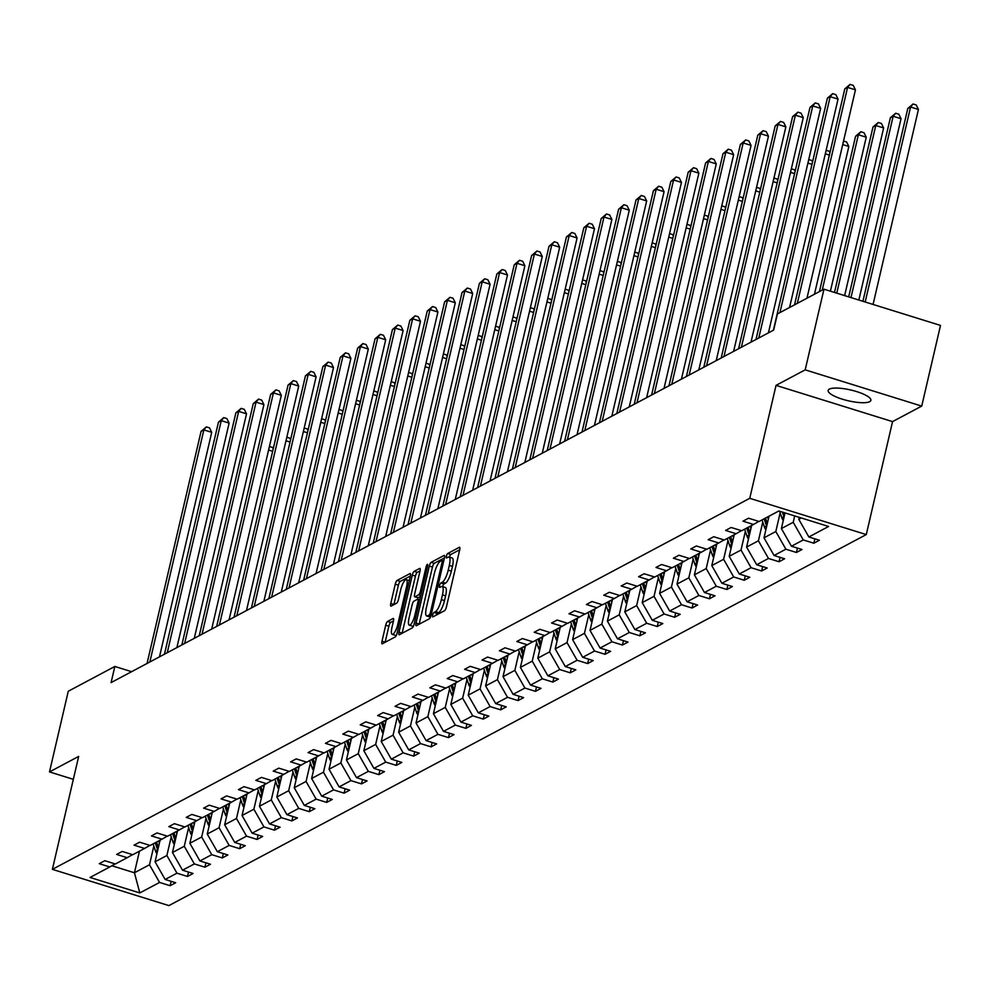 <?xml version="1.0" encoding="UTF-8"?>
<svg xmlns="http://www.w3.org/2000/svg" width="990" height="990" viewBox="0 0 990 990"><rect width="100%" height="100%" fill="white"/><g stroke="black" fill="none" stroke-linecap="round" stroke-linejoin="round"><path stroke-width="1.49" d="M432.704 615.062A2.351 0.631 -72.7 0 0 432.766 616.894A2.351 0.631 -72.7 0 0 432.952 616.869L444.584 610.682A3.366 0.903 -72.7 0 0 446.416 606.932L459.682 549.908A3.366 0.903 -72.7 0 0 459.595 547.284A3.366 0.903 -72.7 0 0 459.323 547.322L447.703 553.509A2.351 0.631 -72.7 0 0 446.416 556.132A2.351 0.631 -72.7 0 0 446.478 557.976A2.351 0.631 -72.7 0 0 446.663 557.952L448.173 557.147A10.754 2.896 -72.7 0 1 449.002 557.011A10.754 2.896 -72.7 0 1 449.312 565.414L448.21 570.166A10.754 2.896 -72.7 0 1 442.344 582.169L440.847 582.974A2.351 0.631 -72.7 0 0 439.56 585.597A2.351 0.631 -72.7 0 0 439.622 587.441A2.351 0.631 -72.7 0 0 439.808 587.404L441.317 586.612A10.754 2.896 -72.7 0 1 442.146 586.476A10.754 2.896 -72.7 0 1 442.456 594.879L441.354 599.631A10.754 2.896 -72.7 0 1 435.489 611.634L433.991 612.426A2.351 0.631 -72.7 0 0 432.704 615.062M459.719 549.772L450.846 554.487A2.351 0.631 -72.7 0 0 449.559 557.123A2.351 0.631 -72.7 0 0 449.547 557.184M449.002 557.011L452.158 557.989A10.754 2.896 -72.7 0 1 452.467 566.404L451.353 571.156A10.754 2.896 -72.7 0 1 445.5 583.147L443.99 583.952A2.351 0.631 -72.7 0 0 442.703 586.575A2.351 0.631 -72.7 0 0 442.691 586.637M869.678 401.668A21.916 5.532 -166.9 0 0 870.866 400.356A21.916 5.532 -166.9 0 0 853.764 390.753A21.916 5.532 -166.9 0 0 829.36 389.12A21.916 5.532 -166.9 0 0 828.172 390.431A21.916 5.532 -166.9 0 0 845.287 400.034A21.916 5.532 -166.9 0 0 869.678 401.668M387.548 621.46A3.366 0.903 -72.7 0 0 385.716 625.21L381.992 641.211A3.366 0.903 -72.7 0 0 382.091 643.834A3.366 0.903 -72.7 0 0 382.35 643.785L395.27 636.916A3.366 0.903 -72.7 0 0 397.101 633.167L410.367 576.143A3.366 0.903 -72.7 0 0 410.268 573.519A3.366 0.903 -72.7 0 0 410.009 573.569L397.089 580.437A3.366 0.903 -72.7 0 0 395.257 584.187L390.765 603.504A3.366 0.903 -72.7 0 0 390.864 606.14A3.366 0.903 -72.7 0 0 391.124 606.09L396.656 603.158A3.366 0.903 -72.7 0 0 398.487 599.408L400.715 589.817A8.997 2.413 -72.7 0 1 406.308 579.682A8.997 2.413 -72.7 0 1 406.568 586.699L397.832 624.245A8.997 2.413 -72.7 0 1 392.238 634.38A8.997 2.413 -72.7 0 1 391.978 627.363L393.438 621.101A3.366 0.903 -72.7 0 0 393.339 618.478A3.366 0.903 -72.7 0 0 393.079 618.515L387.548 621.46L390.704 622.438A3.366 0.903 -72.7 0 0 388.872 626.187L385.147 642.188A3.366 0.903 -72.7 0 0 385.11 642.324M78.668 756.41L49.5 771.915L68.273 691.243L114.84 666.468L111.078 682.605L773.66 330.078L777.41 313.941L823.977 289.179L805.192 369.852L776.036 385.37L749.752 498.317L52.383 869.356L78.668 756.41M416.035 623.094A3.366 0.903 -72.7 0 0 416.134 625.717A3.366 0.903 -72.7 0 0 416.394 625.68L429.314 618.8A3.366 0.903 -72.7 0 0 431.145 615.05L444.411 558.038A3.366 0.903 -72.7 0 0 444.324 555.402A3.366 0.903 -72.7 0 0 444.052 555.452L431.145 562.32A3.366 0.903 -72.7 0 0 429.314 566.07L416.035 623.094L419.191 624.071A3.366 0.903 -72.7 0 0 419.154 624.207M412.286 627.858L399.378 634.738A3.366 0.903 -72.7 0 1 399.118 634.776A3.366 0.903 -72.7 0 1 399.019 632.152L412.286 575.128A3.366 0.903 -72.7 0 1 414.117 571.379L419.649 568.433A3.366 0.903 -72.7 0 1 419.909 568.396A3.366 0.903 -72.7 0 1 420.007 571.02L414.624 594.149A3.366 0.903 -72.7 0 0 414.723 596.772A3.366 0.903 -72.7 0 0 414.983 596.735L418.646 594.78A3.366 0.903 -72.7 0 0 420.478 591.03L426.084 566.961A2.351 0.631 -72.7 0 1 427.544 564.3A2.351 0.631 -72.7 0 1 427.618 566.144L414.129 624.108A3.366 0.903 -72.7 0 1 412.286 627.858M49.5 771.915L73.334 779.328M776.036 385.37L892.559 421.616L921.727 406.098L805.192 369.852M921.727 406.098L940.5 325.425L823.977 289.179M115.1 863.899L109.791 866.955L99.248 863.676L104.829 860.706L115.372 863.985L127.19 857.699L116.647 854.42L122.216 851.449L132.771 854.729L144.59 848.442L134.046 845.163L139.615 842.193L150.171 845.472L161.989 839.186L151.445 835.907L157.014 832.937L167.57 836.216L179.388 829.929L168.832 826.65L174.413 823.68L184.969 826.959L196.787 820.673L186.231 817.394L191.812 814.423L202.368 817.703L214.187 811.416L203.631 808.137L209.212 805.167L219.755 808.446L231.586 802.16L221.03 798.88L226.611 795.91L237.154 799.19L248.985 792.903L238.429 789.624L244.01 786.654L254.554 789.933L266.384 783.647L255.828 780.368L261.41 777.398L271.953 780.677L283.771 774.39L273.228 771.111L278.796 768.141L289.352 771.42L301.17 765.134L290.627 761.855L296.196 758.885L306.752 762.164L318.57 755.877L308.026 752.598L313.595 749.628L324.151 752.907L335.969 746.621L325.425 743.341L330.994 740.371L341.55 743.651L353.368 737.364L342.812 734.085L348.393 731.115L358.949 734.394L370.767 728.108L360.212 724.829L365.793 721.859L376.349 725.138L388.167 718.851L377.611 715.572L383.192 712.602L393.735 715.881L405.566 709.595L395.01 706.316L400.591 703.346L411.135 706.625L422.965 700.338L412.409 697.059L417.99 694.089L428.534 697.368L440.352 691.082L429.808 687.803L435.39 684.832L445.933 688.112L457.751 681.825L447.208 678.546L452.776 675.576L463.332 678.855L475.15 672.569L464.607 669.29L470.176 666.32L480.732 669.599L492.55 663.312L482.006 660.033L487.575 657.063L498.131 660.342L509.949 654.056L499.406 650.777L504.974 647.807L515.53 651.086L527.348 644.799L516.792 641.52L522.374 638.55L532.929 641.829L544.748 635.543L534.192 632.264L539.773 629.293L550.316 632.573L562.147 626.286L551.591 623.007L557.172 620.037L567.716 623.316L579.546 617.03L568.99 613.75L574.571 610.781L585.115 614.06L596.945 607.773L586.389 604.494L591.971 601.524L602.514 604.803L614.332 598.517L603.789 595.225L609.357 592.268L619.913 595.547L631.731 589.26L621.188 585.969L626.757 583.011L637.312 586.29L649.131 580.004L638.587 576.712L644.156 573.755L654.712 577.034L666.53 570.747L655.986 567.456L661.555 564.498L672.111 567.777L683.929 561.491L673.373 558.199L678.954 555.241L689.51 558.521L701.328 552.234L690.773 548.943L696.354 545.985L706.909 549.264L718.728 542.978L708.172 539.686L713.753 536.729L724.296 540.008L736.127 533.721L725.571 530.43L731.152 527.472L741.696 530.751L753.526 524.465L742.97 521.173L748.551 518.216L759.095 521.495L778.833 510.989L828.593 526.47L808.855 536.976L819.411 540.255L813.83 543.225L803.286 539.934L791.455 546.232L802.011 549.512L796.43 552.482L785.887 549.19L774.069 555.489L784.612 558.768L779.031 561.738L768.488 558.447L756.669 564.745L767.213 568.025L761.644 570.995L751.088 567.703L739.27 574.002L749.814 577.281L744.245 580.251L733.689 576.96L721.871 583.259L732.414 586.538L726.846 589.508L716.29 586.216L704.472 592.515L715.027 595.794L709.446 598.764L698.89 595.473L687.072 601.771L697.628 605.051L692.047 608.021L681.491 604.729L669.673 611.028L680.229 614.307L674.648 617.277L664.104 613.986L652.274 620.284L662.83 623.564L657.249 626.534L646.705 623.255L634.875 629.541L645.43 632.82L639.849 635.79L629.306 632.511L617.475 638.798L628.031 642.077L622.45 645.047L611.907 641.768L600.089 648.054L610.632 651.333L605.063 654.303L594.507 651.024L582.689 657.31L593.233 660.59L587.664 663.56L577.108 660.28L565.29 666.567L575.833 669.846L570.265 672.816L559.709 669.537L547.891 675.824L558.434 679.103L552.865 682.073L542.31 678.793L530.491 685.08L541.047 688.359L535.466 691.329L524.91 688.05L513.092 694.337L523.648 697.616L518.067 700.586L507.511 697.307L495.693 703.593L506.249 706.872L500.668 709.842L490.124 706.563L478.294 712.85L488.85 716.129L483.269 719.099L472.725 715.82L460.894 722.106L471.45 725.385L465.869 728.355L455.326 725.076L443.508 731.363L454.051 734.642L448.47 737.612L437.927 734.332L426.108 740.619L436.652 743.898L431.083 746.868L420.527 743.589L408.709 749.876L419.253 753.155L413.684 756.125L403.128 752.846L391.31 759.132L401.853 762.411L396.285 765.381L385.729 762.102L373.911 768.389L384.454 771.668L378.885 774.638L368.329 771.359L356.511 777.645L367.067 780.924L361.486 783.894L350.93 780.615L339.112 786.902L349.668 790.181L344.087 793.151L333.543 789.871L321.713 796.158L332.269 799.437L326.688 802.407L316.144 799.128L304.314 805.415L314.87 808.694L309.288 811.664L298.745 808.385L286.914 814.671L297.47 817.95L291.889 820.92L281.346 817.641L269.528 823.928L280.071 827.207L274.502 830.177L263.946 826.898L252.128 833.184L262.672 836.463L257.103 839.433L246.547 836.154L234.729 842.441L245.273 845.72L239.704 848.69L229.148 845.41L217.33 851.697L227.873 854.976L222.304 857.946L211.749 854.667L199.931 860.954L210.486 864.233L204.905 867.203L194.349 863.923L182.531 870.21L193.087 873.489L187.506 876.459L176.95 873.18L165.132 879.466L175.688 882.746L170.107 885.716L159.563 882.437L139.813 892.93L90.053 877.462L109.791 866.955M749.752 498.317L866.275 534.575L168.906 905.602L52.383 869.356M171.233 836.822L166.877 855.509L155.059 861.795L160.083 840.201M155.059 861.795L165.132 879.466M166.877 855.509L176.95 873.18M132.499 854.642L127.19 857.699M188.632 827.566L184.276 846.252L172.458 852.538L177.482 830.944M172.458 852.538L182.531 870.21M184.276 846.252L194.349 863.923M149.886 845.386L144.59 848.442M206.019 818.309L201.675 836.995L189.857 843.282L194.881 821.688M189.857 843.282L199.931 860.954M201.675 836.995L211.749 854.667M167.285 836.129L161.989 839.186M223.418 809.053L219.075 827.739L207.256 834.026L212.281 812.431M207.256 834.026L217.33 851.697M219.075 827.739L229.148 845.41M184.685 826.873L179.388 829.929M240.817 799.796L236.474 818.482L224.656 824.769L229.68 803.175M224.656 824.769L234.729 842.441M236.474 818.482L246.547 836.154M202.084 817.616L196.787 820.673M258.217 790.54L253.873 809.226L242.055 815.513L247.079 793.918M242.055 815.513L252.128 833.184M253.873 809.226L263.946 826.898M219.483 808.36L214.187 811.416M275.616 781.283L271.272 799.97L259.454 806.256L264.478 784.662M259.454 806.256L269.528 823.928M271.272 799.97L281.346 817.641M236.882 799.103L231.586 802.16M293.015 772.027L288.672 790.713L276.841 797L281.878 775.405M276.841 797L286.914 814.671M288.672 790.713L298.745 808.385M254.281 789.847L248.985 792.903M310.415 762.77L306.071 781.457L294.24 787.743L299.265 766.149M294.24 787.743L304.314 805.415M306.071 781.457L316.144 799.128M271.681 780.59L266.384 783.647M327.814 753.514L323.47 772.2L311.64 778.487L316.664 756.892M311.64 778.487L321.713 796.158M323.47 772.2L333.543 789.871M289.08 771.334L283.771 774.39M345.213 744.257L340.857 762.943L329.039 769.23L334.063 747.636M329.039 769.23L339.112 786.902M340.857 762.943L350.93 780.615M306.467 762.077L301.17 765.134M362.612 735.001L358.256 753.687L346.438 759.974L351.462 738.379M346.438 759.974L356.511 777.645M358.256 753.687L368.329 771.359M323.866 752.821L318.57 755.877M379.999 725.744L375.656 744.43L363.837 750.717L368.862 729.123M363.837 750.717L373.911 768.389M375.656 744.43L385.729 762.102M341.265 743.564L335.969 746.621M397.398 716.488L393.055 735.174L381.237 741.461L386.261 719.866M381.237 741.461L391.31 759.132M393.055 735.174L403.128 752.846M358.665 734.308L353.368 737.364M414.798 707.231L410.454 725.918L398.636 732.204L403.66 710.61M398.636 732.204L408.709 749.876M410.454 725.918L420.527 743.589M376.064 725.051L370.767 728.108M432.197 697.975L427.853 716.661L416.035 722.948L421.059 701.353M416.035 722.948L426.108 740.619M427.853 716.661L437.927 734.332M393.463 715.795L388.167 718.851M449.596 688.718L445.253 707.404L433.422 713.691L438.459 692.097M433.422 713.691L443.508 731.363M445.253 707.404L455.326 725.076M410.862 706.538L405.566 709.595M466.995 679.462L462.652 698.148L450.821 704.435L455.858 682.84M450.821 704.435L460.894 722.106M462.652 698.148L472.725 715.82M428.262 697.282L422.965 700.338M484.395 670.205L480.051 688.891L468.221 695.178L473.245 673.584M468.221 695.178L478.294 712.85M480.051 688.891L490.124 706.563M445.661 688.025L440.352 691.082M501.794 660.949L497.438 679.635L485.62 685.922L490.644 664.327M485.62 685.922L495.693 703.593M497.438 679.635L507.511 697.307M463.06 678.769L457.751 681.825M519.193 651.692L514.837 670.379L503.019 676.665L508.043 655.071M503.019 676.665L513.092 694.337M514.837 670.379L524.91 688.05M480.447 669.512L475.15 672.569M536.592 642.436L532.236 661.122L520.418 667.409L525.442 645.814M520.418 667.409L530.491 685.08M532.236 661.122L542.31 678.793M497.846 660.256L492.55 663.312M553.979 633.179L549.636 651.865L537.817 658.152L542.842 636.558M537.817 658.152L547.891 675.824M549.636 651.865L559.709 669.537M515.245 650.999L509.949 654.056M571.379 623.923L567.035 642.609L555.217 648.896L560.241 627.301M555.217 648.896L565.29 666.567M567.035 642.609L577.108 660.28M532.645 641.743L527.348 644.799M588.778 614.666L584.434 633.353L572.616 639.639L577.64 618.045M572.616 639.639L582.689 657.31M584.434 633.353L594.507 651.024M550.044 632.486L544.748 635.543M606.177 605.41L601.833 624.096L590.015 630.383L595.039 608.788M590.015 630.383L600.089 648.054M601.833 624.096L611.907 641.768M567.443 623.23L562.147 626.286M623.576 596.153L619.233 614.84L607.402 621.126L612.439 599.532M607.402 621.126L617.475 638.798M619.233 614.84L629.306 632.511M584.843 613.973L579.546 617.03M640.976 586.897L636.632 605.583L624.801 611.87L629.838 590.275M624.801 611.87L634.875 629.541M636.632 605.583L646.705 623.255M602.242 604.717L596.945 607.773M658.375 577.64L654.031 596.327L642.201 602.613L647.225 581.019M642.201 602.613L652.274 620.284M654.031 596.327L664.104 613.986M619.641 595.46L614.332 598.517M675.774 568.384L671.418 587.07L659.6 593.357L664.624 571.762M659.6 593.357L669.673 611.028M671.418 587.07L681.491 604.729M637.04 586.204L631.731 589.26M693.173 559.127L688.817 577.814L676.999 584.1L682.023 562.506M676.999 584.1L687.072 601.771M688.817 577.814L698.89 595.473M654.427 576.947L649.131 580.004M710.56 549.871L706.216 568.557L694.398 574.843L699.423 553.249M694.398 574.843L704.472 592.515M706.216 568.557L716.29 586.216M671.826 567.691L666.53 570.747M727.959 540.614L723.616 559.3L711.798 565.587L716.822 543.993M711.798 565.587L721.871 583.259M723.616 559.3L733.689 576.96M689.226 558.434L683.929 561.491M745.359 531.358L741.015 550.044L729.197 556.331L734.221 534.724M729.197 556.331L739.27 574.002M741.015 550.044L751.088 567.703M706.625 549.178L701.328 552.234M762.758 522.101L758.414 540.788L746.596 547.074L751.62 525.467M746.596 547.074L756.669 564.745M758.414 540.788L768.488 558.447M724.024 539.921L718.728 542.978M780.157 512.845L775.813 531.531L763.995 537.817L769.02 516.211M763.995 537.817L774.069 555.489M775.813 531.531L785.887 549.19M741.423 530.665L736.127 533.721M794.685 515.926L793.213 522.274L781.382 528.561L785.033 512.919M781.382 528.561L791.455 546.232M793.213 522.274L803.286 539.934M758.823 521.408L753.526 524.465M801.281 517.968L798.782 519.304L799.239 517.337M798.782 519.304L808.855 536.976M892.559 421.616L866.275 534.575M131.608 671.678L114.84 666.468M111.87 865.755L134.43 872.772L149.49 864.765L153.834 846.079M139.454 851.177L134.43 872.772L139.813 892.93M149.49 864.765L159.563 882.437M814.857 538.832L813.83 543.225M797.457 548.089L796.43 552.482M780.058 557.345L779.031 561.738M762.659 566.602L761.644 570.995M745.26 575.858L744.245 580.251M727.86 585.115L726.846 589.508M710.461 594.371L709.446 598.764M693.062 603.628L692.047 608.021M675.675 612.884L674.648 617.277M658.276 622.141L657.249 626.534M640.876 631.397L639.849 635.79M623.477 640.654L622.45 645.047M606.078 649.91L605.063 654.303M588.679 659.167L587.664 663.56M571.279 668.423L570.265 672.816M553.88 677.68L552.865 682.073M536.481 686.936L535.466 691.329M519.082 696.193L518.067 700.586M501.695 705.449L500.668 709.842M484.296 714.718L483.269 719.099M466.896 723.975L465.869 728.355M449.497 733.231L448.47 737.612M432.098 742.488L431.083 746.868M414.699 751.744L413.684 756.125M397.299 761.001L396.285 765.381M379.9 770.257L378.885 774.638M362.501 779.514L361.486 783.894M345.114 788.77L344.087 793.151M327.715 798.027L326.688 802.407M310.315 807.283L309.288 811.664M292.916 816.54L291.889 820.92M275.517 825.796L274.502 830.177M258.118 835.053L257.103 839.433M240.719 844.309L239.704 848.69M223.319 853.566L222.304 857.946M205.92 862.822L204.905 867.203M188.521 872.079L187.506 876.459M171.134 881.335L170.107 885.716M436.095 615.198A2.351 0.631 -72.7 0 1 437.135 613.416L438.644 612.612A10.754 2.896 -72.7 0 0 444.498 600.608L441.354 599.631M442.146 586.476L445.302 587.454A10.754 2.896 -72.7 0 1 445.611 595.856L444.498 600.608M444.448 557.902L434.288 563.298A3.366 0.903 -72.7 0 0 432.457 567.047L419.191 624.071M429.14 615.013A2.351 0.631 -72.7 0 0 430.427 612.389L442.072 562.332A2.351 0.631 -72.7 0 0 441.998 560.501A2.351 0.631 -72.7 0 0 441.825 560.526L440.228 561.367A10.754 2.896 -72.7 0 0 434.375 573.371L426.405 607.575A10.754 2.896 -72.7 0 0 426.715 615.99A10.754 2.896 -72.7 0 0 427.556 615.854L429.14 615.013L431.009 615.594M426.715 615.99L429.87 616.968A10.754 2.896 -72.7 0 0 430.551 616.906M420.032 570.884L417.273 572.356A3.366 0.903 -72.7 0 0 415.429 576.106L402.163 633.13A3.366 0.903 -72.7 0 0 402.138 633.266M417.681 597.576A3.366 0.903 -72.7 0 0 417.867 597.75A3.366 0.903 -72.7 0 0 418.127 597.712L420.564 596.413M409.043 618.144A8.997 2.413 -72.7 0 0 409.291 625.173A8.997 2.413 -72.7 0 0 414.897 615.025L417.978 601.796A3.366 0.903 -72.7 0 0 417.879 599.173A3.366 0.903 -72.7 0 0 417.619 599.222L413.944 601.165A3.366 0.903 -72.7 0 0 412.112 604.915L409.043 618.144M409.291 625.173L412.446 626.15A8.997 2.413 -72.7 0 0 413.647 625.668M393.463 620.965L390.704 622.438M392.238 634.38L395.381 635.37A8.997 2.413 -72.7 0 0 396.545 634.924M410.404 576.007L400.245 581.415A3.366 0.903 -72.7 0 0 398.413 585.164L393.921 604.494A3.366 0.903 -72.7 0 0 393.884 604.63M873.069 304.437L918.435 109.457L910.565 107.007L907.78 108.492L862.909 301.282M865.186 302L910.565 107.007L913.065 103.987L916.22 104.965L918.435 109.457M907.78 108.492L913.065 103.987M806.961 298.225L855.447 89.855L847.576 87.417L797.321 303.348M844.792 88.89L850.076 84.398L847.576 87.417L844.792 88.89L794.537 304.833M850.076 84.398L853.232 85.375L855.447 89.855M783.263 520.493A9.071 8.44 -118 0 1 781.828 517.77L779.613 511.236M858.85 300.019L901.036 118.713L893.166 116.263L890.381 117.748L848.702 296.864M784.711 514.255L784.179 512.647M782.409 512.102L783.944 516.644A9.071 8.44 62 0 0 784.08 517.003M850.979 297.569L893.166 116.263L895.665 113.244L898.821 114.221L901.036 118.713M890.381 117.748L895.665 113.244M768.339 519.144L767.596 516.966M765.864 529.749A9.071 8.44 -118 0 1 764.429 527.027L762.028 519.936M844.631 295.602L883.637 127.97L875.766 125.52L872.982 127.005L834.483 292.446M767.324 523.512L765.48 518.092M764.144 518.81L766.557 525.9A9.071 8.44 62 0 0 766.681 526.259M836.76 293.151L875.766 125.52L878.266 122.5L881.422 123.478L883.637 127.97M872.982 127.005L878.266 122.5M789.562 307.482L838.047 99.111L830.177 96.674L779.922 312.605M827.393 98.146L832.677 93.654L830.177 96.674L827.393 98.146L773.388 330.227M832.677 93.654L835.832 94.632L838.047 99.111M768.413 332.875L820.648 108.368L812.778 105.93L758.773 337.998M809.993 107.403L815.277 102.91L812.778 105.93L809.993 107.403L755.989 339.483M815.277 102.91L818.433 103.888L820.648 108.368M750.94 528.4L750.197 526.222M748.465 539.005A9.071 8.44 -118 0 1 747.029 536.283L744.629 529.192M830.412 291.184L866.25 137.226L858.367 134.776L855.583 136.261L819.435 291.58M749.925 532.769L748.081 527.348M746.745 528.066L749.158 535.157A9.071 8.44 62 0 0 749.282 535.516M822.22 290.107L858.367 134.776L860.867 131.757L864.023 132.734L866.25 137.226M855.583 136.261L860.867 131.757M751.014 342.132L803.261 117.624L795.378 115.186L741.374 347.255M792.594 116.659L797.878 112.167L795.378 115.186L792.594 116.659L738.59 348.74M797.878 112.167L801.034 113.145L803.261 117.624M733.541 537.657L732.798 535.479M731.078 548.262A9.071 8.44 -118 0 1 729.642 545.539L727.229 538.449M814.461 294.228L848.851 146.483L842.713 144.577M732.526 542.025L730.682 536.605M729.345 537.322L731.759 544.413A9.071 8.44 62 0 0 731.882 544.772M843.542 141.038L846.623 141.991L848.851 146.483M733.615 351.388L785.862 126.881L777.979 124.443L723.975 356.511M775.195 125.916L780.491 121.424L777.979 124.443L775.195 125.916L721.19 357.996M780.491 121.424L783.635 122.401L785.862 126.881M716.141 546.913L715.411 544.735M713.679 557.519A9.071 8.44 -118 0 1 712.243 554.796L709.83 547.705M715.126 551.282L713.283 545.861M711.946 546.579L714.359 553.67A9.071 8.44 62 0 0 714.483 554.029M829.385 155.096L825.313 153.834M826.143 150.294L829.224 151.247L829.942 152.695M716.216 360.645L768.463 136.137L760.592 133.7L706.575 365.768M757.796 135.172L763.092 130.68L760.592 133.7L757.796 135.172L703.791 367.253M763.092 130.68L766.235 131.658L768.463 136.137M698.742 556.17L698.012 553.992M696.279 566.775A9.071 8.44 -118 0 1 694.844 564.053L692.431 556.962M697.727 560.538L695.883 555.13M694.547 555.836L696.96 562.926A9.071 8.44 62 0 0 697.084 563.285M811.986 164.352L807.927 163.09M808.743 159.551L811.825 160.504L812.543 161.952M698.816 369.901L751.063 145.406L743.193 142.956L689.188 375.024M740.396 144.429L745.693 139.936L743.193 142.956L740.396 144.429L686.392 376.509M745.693 139.936L748.836 140.914L751.063 145.406M681.343 565.426L680.613 563.248M678.88 576.032A9.071 8.44 -118 0 1 677.445 573.309L675.032 566.218M680.328 569.794L678.496 564.387M677.148 565.092L679.561 572.183A9.071 8.44 62 0 0 679.685 572.542M794.586 173.609L790.527 172.347M791.344 168.807L794.426 169.76L795.143 171.208M681.417 379.158L733.664 154.663L725.794 152.213L671.789 384.281M722.997 153.685L728.293 149.193L725.794 152.213L722.997 153.685L668.993 385.766M728.293 149.193L731.437 150.171L733.664 154.663M663.943 574.683L663.213 572.505M661.481 585.288A9.071 8.44 -118 0 1 660.045 582.566L657.632 575.475M662.929 579.051L661.097 573.643M659.748 574.349L662.162 581.439A9.071 8.44 62 0 0 662.298 581.798M777.187 182.865L773.128 181.603M773.945 178.064L777.026 179.017L777.744 180.465M664.018 388.414L716.265 163.919L708.395 161.469L654.39 393.537M705.61 162.942L710.894 158.45L708.395 161.469L705.61 162.942L651.593 395.022M710.894 158.45L714.05 159.427L716.265 163.919M646.544 583.939L645.814 581.761M644.082 594.544A9.071 8.44 -118 0 1 642.646 591.822L640.233 584.731M645.529 588.308L643.698 582.9M642.362 583.605L644.762 590.696A9.071 8.44 62 0 0 644.898 591.055M759.788 192.122L755.729 190.86M756.546 187.32L759.639 188.273L760.345 189.721M629.157 593.196L628.415 591.018M626.682 603.801A9.071 8.44 -118 0 1 625.247 601.079L622.834 593.988M628.13 597.564L626.299 592.156M624.962 592.861L627.363 599.952A9.071 8.44 62 0 0 627.499 600.311M742.389 201.378L738.33 200.116M739.159 196.577L742.24 197.53L742.946 198.978M611.758 602.452L611.016 600.274M609.283 613.058A9.071 8.44 -118 0 1 607.848 610.335L605.447 603.244M610.743 606.821L608.9 601.413M607.563 602.118L609.964 609.209A9.071 8.44 62 0 0 610.1 609.568M724.989 210.635L720.93 209.373M721.76 205.833L724.841 206.786L725.559 208.234M594.359 611.709L593.616 609.531M591.884 622.314A9.071 8.44 -118 0 1 590.448 619.591L588.048 612.501M593.344 616.077L591.5 610.669M590.164 611.375L592.577 618.465A9.071 8.44 62 0 0 592.701 618.824M707.602 219.891L703.531 218.629M704.36 215.09L707.442 216.043L708.159 217.491M576.96 620.965L576.217 618.787M574.485 631.571A9.071 8.44 -118 0 1 573.049 628.848L570.648 621.757M575.945 625.333L574.101 619.926M572.764 620.631L575.178 627.722A9.071 8.44 62 0 0 575.301 628.081M690.203 229.148L686.132 227.886M686.961 224.346L690.042 225.299L690.76 226.747M559.56 630.222L558.818 628.044M557.098 640.827A9.071 8.44 -118 0 1 555.662 638.105L553.249 631.014M558.546 634.59L556.702 629.182M555.365 629.888L557.778 636.978A9.071 8.44 62 0 0 557.902 637.337M672.804 238.404L668.733 237.142M669.562 233.603L672.643 234.556L673.361 236.004M542.161 639.478L541.431 637.3M539.699 650.084A9.071 8.44 -118 0 1 538.263 647.361L535.85 640.27M541.146 643.846L539.303 638.439M537.966 639.144L540.379 646.235A9.071 8.44 62 0 0 540.503 646.594M655.405 247.661L651.346 246.399M652.163 242.859L655.244 243.812L655.962 245.26M524.762 648.735L524.032 646.557M522.299 659.34A9.071 8.44 -118 0 1 520.864 656.618L518.451 649.527M523.747 653.103L521.903 647.695M520.567 648.401L522.98 655.491A9.071 8.44 62 0 0 523.104 655.85M638.005 256.917L633.947 255.655M634.763 252.116L637.845 253.069L638.562 254.517M507.363 657.991L506.632 655.813M504.9 668.596A9.071 8.44 -118 0 1 503.464 665.874L501.051 658.783M506.348 662.36L504.516 656.952M503.168 657.657L505.581 664.748A9.071 8.44 62 0 0 505.717 665.107M620.606 266.174L616.547 264.912M617.364 261.372L620.445 262.325L621.163 263.773M489.963 667.248L489.233 665.07M487.501 677.853A9.071 8.44 -118 0 1 486.065 675.13L483.652 668.04M488.949 671.616L487.117 666.208M485.781 666.913L488.181 674.004A9.071 8.44 62 0 0 488.318 674.363M603.207 275.43L599.148 274.168M599.965 270.629L603.058 271.582L603.764 273.03M646.631 397.671L698.866 173.176L690.995 170.726L636.991 402.794M688.211 172.198L693.495 167.706L690.995 170.726L688.211 172.198L634.206 404.279M693.495 167.706L696.651 168.684L698.866 173.176M629.232 406.927L681.466 182.432L673.596 179.982L619.591 412.05M670.812 181.455L676.096 176.963L673.596 179.982L670.812 181.455L616.807 413.535M676.096 176.963L679.251 177.94L681.466 182.432M611.832 416.184L664.067 191.689L656.197 189.238L602.192 421.307M653.412 190.711L658.697 186.219L656.197 189.238L653.412 190.711L599.408 422.792M658.697 186.219L661.852 187.197L664.067 191.689M594.433 425.44L646.668 200.945L638.798 198.495L584.793 430.563M636.013 199.98L641.297 195.476L638.798 198.495L636.013 199.98L582.009 432.048M641.297 195.476L644.453 196.453L646.668 200.945M577.034 434.697L629.281 210.202L621.398 207.751L567.394 439.82M618.614 209.237L623.91 204.732L621.398 207.751L618.614 209.237L564.609 441.305M623.91 204.732L627.054 205.71L629.281 210.202M559.635 443.953L611.882 219.458L603.999 217.008L549.995 449.076M601.215 218.493L606.511 213.988L603.999 217.008L601.215 218.493L547.21 450.561M606.511 213.988L609.654 214.966L611.882 219.458M542.235 453.21L594.483 228.715L586.612 226.264L532.595 458.333M583.815 227.75L589.112 223.245L586.612 226.264L583.815 227.75L529.811 459.818M589.112 223.245L592.255 224.223L594.483 228.715M524.836 462.466L577.083 237.971L569.213 235.521L515.208 467.589M566.416 237.006L571.713 232.501L569.213 235.521L566.416 237.006L512.412 469.074M571.713 232.501L574.856 233.479L577.083 237.971M507.437 471.723L559.684 247.228L551.814 244.778L497.809 476.846M549.017 246.263L554.313 241.758L551.814 244.778L549.017 246.263L495.012 478.331M554.313 241.758L557.457 242.736L559.684 247.228M490.05 480.979L542.285 256.484L534.414 254.034L480.41 486.102M531.63 255.519L536.914 251.015L534.414 254.034L531.63 255.519L477.613 487.587M536.914 251.015L540.07 251.992L542.285 256.484M472.577 676.504L471.834 674.326M470.101 687.11A9.071 8.44 -118 0 1 468.666 684.387L466.253 677.296M471.549 680.873L469.718 675.465M468.381 676.17L470.782 683.261A9.071 8.44 62 0 0 470.918 683.62M585.808 284.687L581.749 283.425M582.566 279.885L585.659 280.838L586.365 282.286M472.651 490.236L524.886 265.741L517.015 263.291L463.011 495.359M514.231 264.776L519.515 260.271L517.015 263.291L514.231 264.776L460.226 496.844M519.515 260.271L522.671 261.249L524.886 265.741M455.177 685.761L454.435 683.583M452.702 696.366A9.071 8.44 -118 0 1 451.267 693.644L448.866 686.553M454.15 690.129L452.319 684.721M450.982 685.427L453.383 692.517A9.071 8.44 62 0 0 453.519 692.876M568.409 293.943L564.35 292.681M565.179 289.142L568.26 290.095L568.978 291.543M455.252 499.492L507.486 274.997L499.616 272.547L445.611 504.615M496.832 274.032L502.116 269.528L499.616 272.547L496.832 274.032L442.827 506.1M502.116 269.528L505.271 270.505L507.486 274.997M437.778 695.017L437.036 692.839M435.303 705.623A9.071 8.44 -118 0 1 433.868 702.9L431.467 695.809M436.763 699.385L434.919 693.978M433.583 694.683L435.996 701.774A9.071 8.44 62 0 0 436.12 702.133M551.022 303.2L546.95 301.938M547.779 298.398L550.861 299.351L551.579 300.799M437.852 508.749L490.087 284.254L482.217 281.803L428.212 513.872M479.432 283.288L484.716 278.784L482.217 281.803L479.432 283.288L425.428 515.357M484.716 278.784L487.872 279.762L490.087 284.254M420.379 704.274L419.636 702.108M417.904 714.879A9.071 8.44 -118 0 1 416.468 712.157L414.068 705.066M419.364 708.642L417.52 703.234M416.184 703.94L418.597 711.03A9.071 8.44 62 0 0 418.721 711.389M533.622 312.456L529.551 311.194M530.38 307.655L533.462 308.608L534.179 310.056M420.453 518.005L472.7 293.51L464.817 291.06L410.813 523.128M462.033 292.545L467.317 288.041L464.817 291.06L462.033 292.545L408.029 524.613M467.317 288.041L470.473 289.018L472.7 293.51M402.979 713.53L402.237 711.365M400.517 724.135A9.071 8.44 -118 0 1 399.069 721.413L396.668 714.322M401.965 717.899L400.121 712.491M398.784 713.196L401.197 720.287A9.071 8.44 62 0 0 401.321 720.646M516.223 321.713L512.152 320.451M512.981 316.911L516.062 317.864L516.78 319.312M403.054 527.262L455.301 302.767L447.418 300.317L393.414 532.385M444.634 301.802L449.93 297.297L447.418 300.317L444.634 301.802L390.629 533.87M449.93 297.297L453.074 298.275L455.301 302.767M385.58 722.787L384.85 720.621M383.118 733.392A9.071 8.44 -118 0 1 381.682 730.67L379.269 723.579M384.565 727.155L382.722 721.747M381.385 722.452L383.798 729.543A9.071 8.44 62 0 0 383.922 729.902M498.824 330.969L494.753 329.707M495.582 326.168L498.663 327.121L499.381 328.569M385.654 536.518L437.902 312.023L430.019 309.573L376.014 541.641M427.235 311.058L432.531 306.553L430.019 309.573L427.235 311.058L373.23 543.126M432.531 306.553L435.674 307.531L437.902 312.023M368.181 732.043L367.451 729.877M365.718 742.649A9.071 8.44 -118 0 1 364.283 739.926L361.87 732.835M367.166 736.412L365.322 731.004M363.986 731.709L366.399 738.8A9.071 8.44 62 0 0 366.523 739.159M481.425 340.226L477.366 338.964M478.182 335.424L481.264 336.377L481.982 337.825M368.255 545.775L420.503 321.28L412.632 318.829L358.628 550.898M409.835 320.314L415.132 315.81L412.632 318.829L409.835 320.314L355.831 552.383M415.132 315.81L418.275 316.788L420.503 321.28M350.782 741.3L350.052 739.134M348.319 751.905A9.071 8.44 -118 0 1 346.884 749.183L344.471 742.092M349.767 745.668L347.936 740.26M346.587 740.966L349 748.056A9.071 8.44 62 0 0 349.124 748.415M464.025 349.482L459.966 348.22M460.783 344.681L463.864 345.634L464.582 347.082M333.382 750.556L332.652 748.39M330.92 761.162A9.071 8.44 -118 0 1 329.484 758.439L327.071 751.348M332.368 754.924L330.536 749.517M329.187 750.222L331.601 757.313A9.071 8.44 62 0 0 331.737 757.672M446.626 358.739L442.567 357.477M443.384 353.937L446.465 354.89L447.183 356.338M315.983 759.813L315.253 757.647M313.521 770.418A9.071 8.44 -118 0 1 312.085 767.696L309.672 760.605M314.969 764.181L313.137 758.773M311.8 759.479L314.201 766.569A9.071 8.44 62 0 0 314.337 766.928M429.227 367.995L425.168 366.733M425.985 363.194L429.078 364.159L429.784 365.595M298.596 769.069L297.854 766.904M296.121 779.674A9.071 8.44 -118 0 1 294.686 776.952L292.273 769.861M297.569 773.438L295.738 768.03M294.401 768.735L296.802 775.826A9.071 8.44 62 0 0 296.938 776.185M411.828 377.252L407.769 375.99M408.598 372.45L411.679 373.416L412.385 374.851M281.197 778.326L280.455 776.16M278.722 788.931A9.071 8.44 -118 0 1 277.287 786.209L274.886 779.118M280.17 782.694L278.339 777.286M277.002 777.991L279.403 785.082A9.071 8.44 62 0 0 279.539 785.441M394.428 386.508L390.369 385.246M391.199 381.707L394.28 382.672L394.998 384.108M263.798 787.582L263.055 785.416M261.323 798.188A9.071 8.44 -118 0 1 259.887 795.465L257.487 788.374M262.783 791.951L260.939 786.543M259.603 787.248L262.016 794.339A9.071 8.44 62 0 0 262.14 794.698M377.042 395.765L372.97 394.503M373.799 390.963L376.881 391.929L377.598 393.364M246.399 796.839L245.656 794.673M243.924 807.444A9.071 8.44 -118 0 1 242.488 804.721L240.087 797.631M245.384 801.207L243.54 795.799M242.204 796.505L244.617 803.595A9.071 8.44 62 0 0 244.74 803.954M359.642 405.021L355.571 403.759M356.4 400.22L359.481 401.185L360.199 402.621M228.999 806.095L228.257 803.929M226.537 816.701A9.071 8.44 -118 0 1 225.101 813.978L222.688 806.887M227.985 810.463L226.141 805.056M224.804 805.761L227.217 812.852A9.071 8.44 62 0 0 227.341 813.211M342.243 414.278L338.172 413.016M339.001 409.476L342.082 410.442L342.8 411.877M211.6 815.352L210.87 813.186M209.138 825.957A9.071 8.44 -118 0 1 207.702 823.235L205.289 816.144M210.585 819.72L208.742 814.312M207.405 815.018L209.818 822.108A9.071 8.44 62 0 0 209.942 822.467M324.844 423.534L320.772 422.272M321.601 418.733L324.683 419.698L325.401 421.134M194.201 824.608L193.471 822.443M191.738 835.213A9.071 8.44 -118 0 1 190.303 832.491L187.89 825.4M193.186 828.976L191.342 823.569M190.006 824.274L192.419 831.365A9.071 8.44 62 0 0 192.543 831.724M307.445 432.791L303.385 431.529M304.202 427.989L307.284 428.955L308.001 430.39M350.856 555.031L403.103 330.536L395.233 328.086L341.228 560.154M392.436 329.571L397.732 325.067L395.233 328.086L392.436 329.571L338.432 561.639M397.732 325.067L400.876 326.044L403.103 330.536M333.457 564.288L385.704 339.793L377.834 337.343L323.829 569.411M375.037 338.828L380.333 334.323L377.834 337.343L375.037 338.828L321.032 570.896M380.333 334.323L383.476 335.301L385.704 339.793M316.07 573.544L368.305 349.049L360.434 346.599L306.43 578.667M357.65 348.084L362.934 343.579L360.434 346.599L357.65 348.084L303.645 580.152M362.934 343.579L366.09 344.557L368.305 349.049M298.671 582.801L350.906 358.306L343.035 355.856L289.031 587.924M340.251 357.341L345.535 352.836L343.035 355.856L340.251 357.341L286.246 589.409M345.535 352.836L348.69 353.814L350.906 358.306M281.271 592.057L333.506 367.562L325.636 365.112L271.631 597.18M322.851 366.597L328.136 362.093L325.636 365.112L322.851 366.597L268.847 598.665M328.136 362.093L331.291 363.07L333.506 367.562M263.872 601.314L316.107 376.819L308.237 374.368L254.232 606.437M305.452 375.854L310.736 371.349L308.237 374.368L305.452 375.854L251.448 607.922M310.736 371.349L313.892 372.327L316.107 376.819M246.473 610.57L298.72 386.075L290.837 383.625L236.833 615.693M288.053 385.11L293.337 380.606L290.837 383.625L288.053 385.11L234.048 617.178M293.337 380.606L296.493 381.583L298.72 386.075M229.074 619.827L281.321 395.332L273.438 392.882L219.434 624.95M270.654 394.367L275.95 389.862L273.438 392.882L270.654 394.367L216.649 626.435M275.95 389.862L279.093 390.84L281.321 395.332M211.674 629.083L263.922 404.588L256.051 402.138L202.034 634.206M253.254 403.623L258.551 399.118L256.051 402.138L253.254 403.623L199.25 635.691M258.551 399.118L261.694 400.096L263.922 404.588M194.275 638.34L246.522 413.845L238.652 411.394L184.647 643.463M235.855 412.88L241.152 408.375L238.652 411.394L235.855 412.88L181.851 644.948M241.152 408.375L244.295 409.353L246.522 413.845M176.802 833.865L176.072 831.699M174.339 844.47A9.071 8.44 -118 0 1 172.904 841.748L170.49 834.657M175.787 838.233L173.955 832.825M172.606 833.53L175.02 840.621A9.071 8.44 62 0 0 175.143 840.98M290.045 442.047L285.986 440.785M286.803 437.246L289.884 438.211L290.602 439.647M176.876 647.596L229.123 423.101L221.253 420.651L167.248 652.719M218.456 422.136L223.752 417.632L221.253 420.651L218.456 422.136L164.451 654.204M223.752 417.632L226.896 418.609L229.123 423.101M159.402 843.121L158.672 840.955M156.94 853.726A9.071 8.44 -118 0 1 155.504 851.004L153.091 843.913M158.388 847.49L156.556 842.082M155.22 842.787L157.62 849.878A9.071 8.44 62 0 0 157.757 850.237M272.646 451.304L268.587 450.042M269.404 446.502L272.485 447.468L273.203 448.903M159.477 656.853L211.724 432.358L203.853 429.907L149.849 661.976M201.069 431.393L206.353 426.888L203.853 429.907L201.069 431.393L147.052 663.461M206.353 426.888L209.509 427.866L211.724 432.358M438.644 612.612L435.489 611.634M445.611 595.856L442.456 594.879M443.99 583.952L440.847 582.974M445.5 583.147L442.344 582.169M451.353 571.156L448.21 570.166M452.467 566.404L449.312 565.414M450.846 554.487L447.703 553.509M437.135 613.416L433.991 612.426M432.457 567.047L429.314 566.07M434.288 563.298L431.145 562.32M431.677 612.773L430.427 612.389M443.322 562.728L442.072 562.332M443.693 561.107L442.134 560.625M430.601 616.795L427.556 615.854M402.163 633.13L399.019 632.152M415.429 576.106L412.286 575.128M417.273 572.356L414.117 571.379M418.127 597.712L414.983 596.735M420.787 595.448L418.646 594.78M421.728 591.426L420.478 591.03M427.334 567.344L426.084 566.961M416.147 615.421L414.897 615.025M419.228 602.192L417.978 601.796M419.76 599.878L418.065 599.358M399.081 624.628L397.832 624.245M407.818 587.095L406.568 586.699M393.921 604.494L390.765 603.504M398.413 585.164L395.257 584.187M400.245 581.415L397.089 580.437M385.147 642.188L381.992 641.211M388.872 626.187L385.716 625.21M781.828 517.77L783.944 516.644M764.429 527.027L766.557 525.9M747.029 536.283L749.158 535.157M729.642 545.539L731.759 544.413M712.243 554.796L714.359 553.67M694.844 564.053L696.96 562.926M677.445 573.309L679.561 572.183M660.045 582.566L662.162 581.439M642.646 591.822L644.762 590.696M625.247 601.079L627.363 599.952M607.848 610.335L609.964 609.209M590.448 619.591L592.577 618.465M573.049 628.848L575.178 627.722M555.662 638.105L557.778 636.978M538.263 647.361L540.379 646.235M520.864 656.618L522.98 655.491M503.464 665.874L505.581 664.748M486.065 675.13L488.181 674.004M468.666 684.387L470.782 683.261M451.267 693.644L453.383 692.517M433.868 702.9L435.996 701.774M416.468 712.157L418.597 711.03M399.069 721.413L401.197 720.287M381.682 730.67L383.798 729.543M364.283 739.926L366.399 738.8M346.884 749.183L349 748.056M329.484 758.439L331.601 757.313M312.085 767.696L314.201 766.569M294.686 776.952L296.802 775.826M277.287 786.209L279.403 785.082M259.887 795.465L262.016 794.339M242.488 804.721L244.617 803.595M225.101 813.978L227.217 812.852M207.702 823.235L209.818 822.108M190.303 832.491L192.419 831.365M172.904 841.748L175.02 840.621M155.504 851.004L157.62 849.878M443.718 561.033L441.998 560.501M417.867 597.75L414.723 596.772M419.785 599.767L417.879 599.173M409.328 580.61L406.308 579.682"/></g></svg>
